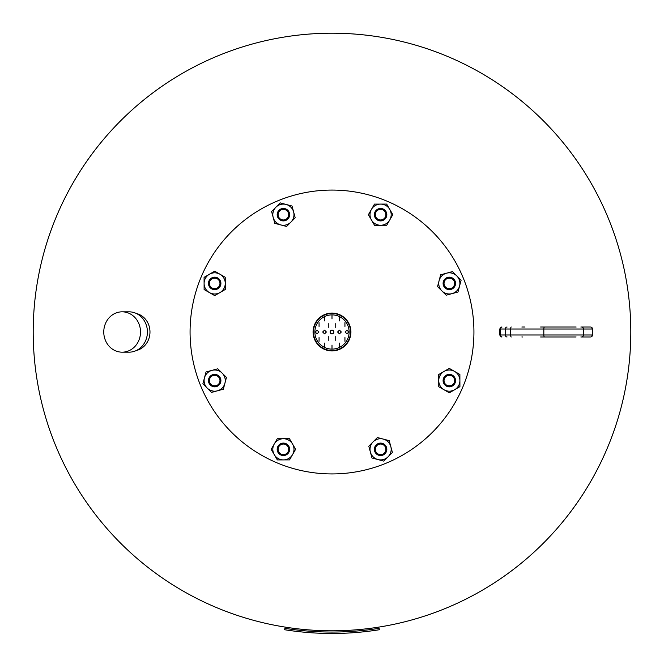 <?xml version="1.0" encoding="UTF-8"?>
<svg xmlns="http://www.w3.org/2000/svg" width="664" height="664" viewBox="0 0 664 664"><rect width="100%" height="100%" fill="white"/><g stroke="black" fill="none" stroke-linecap="round" stroke-linejoin="round"><path stroke-width="1" d="M33.2 332A298.8 298.8 0 0 0 332 630.8A298.8 298.8 0 0 0 630.8 332A298.8 298.8 0 0 0 332 33.2A298.8 298.8 0 0 0 33.2 332M136.352 350.501A18.924 17.239 -90 0 0 149.981 332A18.924 17.239 -90 0 0 136.352 313.499M140.511 332A20.169 18.368 90 0 1 122.135 352.169L129.048 352.169A20.169 18.368 90 0 0 147.416 332A20.169 18.368 90 0 0 129.048 311.831L122.135 311.831A20.169 18.368 90 0 1 140.511 332M122.135 352.169A20.169 18.368 90 0 1 103.767 332A20.169 18.368 90 0 1 122.135 311.831M332 313.076A18.924 18.924 0 0 0 313.076 332A18.924 18.924 0 0 0 332 350.924A18.924 18.924 0 0 0 350.924 332A18.924 18.924 0 0 0 332 313.076M332 313.483A18.517 18.517 0 0 0 313.483 332A18.517 18.517 0 0 0 332 350.517A18.517 18.517 0 0 0 350.517 332A18.517 18.517 0 0 0 332 313.483M332 314.877A17.123 17.123 0 0 0 314.877 332A17.123 17.123 0 0 0 332 349.123A17.123 17.123 0 0 0 349.123 332A17.123 17.123 0 0 0 332 314.877M332 473.93A141.93 141.93 0 0 0 473.93 332A141.93 141.93 0 0 0 332 190.07A141.93 141.93 0 0 0 190.07 332A141.93 141.93 0 0 0 332 473.93M376.181 444.938A6.225 6.225 0 0 0 376.206 453.736A6.225 6.225 0 0 0 385.012 453.711A6.225 6.225 0 0 0 384.987 444.913A6.225 6.225 0 0 0 376.181 444.938M384.348 453.055A5.287 5.287 0 0 1 376.87 453.072A5.287 5.287 0 0 1 376.845 445.594A5.287 5.287 0 0 1 384.332 445.569A5.287 5.287 0 0 1 384.348 453.055M377.401 437.534L389.212 440.664L392.407 452.45L388.1 456.782A10.574 10.574 0 0 0 383.302 439.095A10.574 10.574 0 0 0 373.093 441.867L377.401 437.534M383.792 461.115L388.1 456.782A10.574 10.574 0 0 1 377.891 459.546L371.981 457.986L368.794 446.191L373.093 441.867A10.574 10.574 0 0 0 377.891 459.546L383.792 461.115M319.06 337.602L319.06 341.337L319.06 337.602M324.53 343.072L324.53 346.807L324.53 343.072M332 345.072L332 348.808L332 345.072M339.47 343.072L339.47 346.807L339.47 343.072M344.94 337.602L344.94 341.337L344.94 337.602M345.072 332L346.94 333.868L348.808 332L346.94 330.132L345.072 332M344.94 322.662L344.94 326.397L344.94 322.662M339.47 317.193L339.47 320.928L339.47 317.193M332 315.192L332 318.928L332 315.192M324.53 317.193L324.53 320.928L324.53 317.193M319.06 322.662L319.06 326.397L319.06 322.662M315.192 332L317.06 333.868L318.928 332L317.06 330.132L315.192 332M328.265 336.598L328.265 340.333L328.265 336.598M335.735 336.598L335.735 340.333L335.735 336.598M337.602 332L339.47 333.868L341.337 332L339.47 330.132L337.602 332M335.735 323.667L335.735 327.402L335.735 323.667M328.265 323.667L328.265 327.402L328.265 323.667M322.662 332L324.53 333.868L326.397 332L324.53 330.132L322.662 332M330.132 332A1.867 1.867 0 0 0 332 333.868A1.867 1.867 0 0 0 333.868 332A1.867 1.867 0 0 0 332 330.132A1.867 1.867 0 0 0 330.132 332M523.863 327.02L522.502 327.02M521.871 327.02L524.983 327.02M573.945 327.02L574.559 327.02M576.128 327.02L540.604 327.02M580.851 327.02L589.947 327.02M521.871 336.98L522.502 336.98M540.604 336.98L576.07 336.98M589.947 336.98L580.851 336.98M283.387 443.096A6.225 6.225 0 0 0 277.178 449.337A6.225 6.225 0 0 0 283.42 455.546A6.225 6.225 0 0 0 289.628 449.304A6.225 6.225 0 0 0 283.387 443.096M283.42 454.616A5.287 5.287 0 0 1 278.116 449.337A5.287 5.287 0 0 1 283.387 444.033A5.287 5.287 0 0 1 288.691 449.312A5.287 5.287 0 0 1 283.42 454.616M289.479 438.73L295.613 449.287L289.537 459.886L283.437 459.903A10.574 10.574 0 0 0 292.55 444.009A10.574 10.574 0 0 0 283.37 438.746L289.479 438.73M277.328 459.92L283.437 459.903A10.574 10.574 0 0 1 274.257 454.641L271.186 449.354L277.27 438.763L283.37 438.746A10.574 10.574 0 0 0 274.257 454.641L277.328 459.92M219.062 376.181A6.225 6.225 0 0 0 210.264 376.206A6.225 6.225 0 0 0 210.289 385.012A6.225 6.225 0 0 0 219.087 384.987A6.225 6.225 0 0 0 219.062 376.181M210.945 384.348A5.287 5.287 0 0 1 210.928 376.87A5.287 5.287 0 0 1 218.406 376.845A5.287 5.287 0 0 1 218.431 384.332A5.287 5.287 0 0 1 210.945 384.348M226.466 377.401L223.336 389.212L211.55 392.407L207.218 388.1A10.574 10.574 0 0 0 224.905 383.302A10.574 10.574 0 0 0 222.133 373.093L226.466 377.401M202.885 383.792L207.218 388.1A10.574 10.574 0 0 1 204.454 377.891L206.014 371.981L217.809 368.794L222.133 373.093A10.574 10.574 0 0 0 204.454 377.891L202.885 383.792M220.904 283.387A6.225 6.225 0 0 0 214.663 277.178A6.225 6.225 0 0 0 208.454 283.42A6.225 6.225 0 0 0 214.696 289.628A6.225 6.225 0 0 0 220.904 283.387M209.384 283.42A5.287 5.287 0 0 1 214.663 278.116A5.287 5.287 0 0 1 219.967 283.387A5.287 5.287 0 0 1 214.688 288.691A5.287 5.287 0 0 1 209.384 283.42M225.27 289.479L214.713 295.613L204.114 289.537L204.097 283.437A10.574 10.574 0 0 0 219.992 292.55A10.574 10.574 0 0 0 225.254 283.37L225.27 289.479M204.08 277.328L204.097 283.437A10.574 10.574 0 0 1 209.359 274.257L214.646 271.186L225.237 277.27L225.254 283.37A10.574 10.574 0 0 0 209.359 274.257L204.08 277.328M287.819 219.062A6.225 6.225 0 0 0 287.794 210.264A6.225 6.225 0 0 0 278.988 210.289A6.225 6.225 0 0 0 279.013 219.087A6.225 6.225 0 0 0 287.819 219.062M279.652 210.945A5.287 5.287 0 0 1 287.13 210.928A5.287 5.287 0 0 1 287.155 218.406A5.287 5.287 0 0 1 279.668 218.431A5.287 5.287 0 0 1 279.652 210.945M286.599 226.466L274.788 223.336L271.593 211.55L275.9 207.218A10.574 10.574 0 0 0 280.698 224.905A10.574 10.574 0 0 0 290.907 222.133L286.599 226.466M280.208 202.885L275.9 207.218A10.574 10.574 0 0 1 286.109 204.454L292.019 206.014L295.206 217.809L290.907 222.133A10.574 10.574 0 0 0 286.109 204.454L280.208 202.885M380.613 220.904A6.225 6.225 0 0 0 386.822 214.663A6.225 6.225 0 0 0 380.58 208.454A6.225 6.225 0 0 0 374.371 214.696A6.225 6.225 0 0 0 380.613 220.904M380.58 209.384A5.287 5.287 0 0 1 385.884 214.663A5.287 5.287 0 0 1 380.613 219.967A5.287 5.287 0 0 1 375.309 214.688A5.287 5.287 0 0 1 380.58 209.384M374.521 225.27L368.387 214.713L374.463 204.114L380.563 204.097A10.574 10.574 0 0 0 371.45 219.992A10.574 10.574 0 0 0 380.63 225.254L374.521 225.27M386.672 204.08L380.563 204.097A10.574 10.574 0 0 1 389.743 209.359L392.814 214.646L386.73 225.237L380.63 225.254A10.574 10.574 0 0 0 389.743 209.359L386.672 204.08M444.938 287.819A6.225 6.225 0 0 0 453.736 287.794A6.225 6.225 0 0 0 453.711 278.988A6.225 6.225 0 0 0 444.913 279.013A6.225 6.225 0 0 0 444.938 287.819M453.055 279.652A5.287 5.287 0 0 1 453.072 287.13A5.287 5.287 0 0 1 445.594 287.155A5.287 5.287 0 0 1 445.569 279.668A5.287 5.287 0 0 1 453.055 279.652M437.534 286.599L440.664 274.788L452.45 271.593L456.782 275.9A10.574 10.574 0 0 0 439.095 280.698A10.574 10.574 0 0 0 441.867 290.907L437.534 286.599M461.115 280.208L456.782 275.9A10.574 10.574 0 0 1 459.546 286.109L457.986 292.019L446.191 295.206L441.867 290.907A10.574 10.574 0 0 0 459.546 286.109L461.115 280.208M443.096 380.613A6.225 6.225 0 0 0 449.337 386.822A6.225 6.225 0 0 0 455.546 380.58A6.225 6.225 0 0 0 449.304 374.371A6.225 6.225 0 0 0 443.096 380.613M454.616 380.58A5.287 5.287 0 0 1 449.337 385.884A5.287 5.287 0 0 1 444.033 380.613A5.287 5.287 0 0 1 449.312 375.309A5.287 5.287 0 0 1 454.616 380.58M438.73 374.521L449.287 368.387L459.886 374.463L459.903 380.563A10.574 10.574 0 0 0 444.009 371.45A10.574 10.574 0 0 0 438.746 380.63L438.73 374.521M459.92 386.672L459.903 380.563A10.574 10.574 0 0 1 454.641 389.743L449.354 392.814L438.763 386.73L438.746 380.63A10.574 10.574 0 0 0 454.641 389.743L459.92 386.672M379.343 629.738A301.481 301.481 0 0 1 284.657 629.738L284.889 628.327A300.045 300.045 0 0 0 379.111 628.327L379.343 629.738M592.811 334.988L592.487 329.012L592.811 334.988L590.819 336.98M590.553 327.02A1.992 1.926 -90 0 1 592.487 329.012L500.216 329.012L500.216 334.988L592.487 334.988A1.992 1.926 -90 0 1 590.553 336.98M501.992 327.02A1.992 1.776 90 0 0 500.216 329.012L499.668 329.012L499.668 334.988L500.216 334.988A1.992 1.776 90 0 0 501.992 336.98M507.064 327.02A1.992 1.776 90 0 0 505.296 329.012L505.296 334.988A1.992 1.776 90 0 0 507.064 336.98M511.305 327.02A1.992 0.714 90 0 0 510.591 329.012L510.591 334.988A1.992 0.714 -90 0 0 511.305 336.98M544.538 327.02A1.992 0.714 90 0 0 543.824 329.012L543.824 334.988A1.992 0.714 -90 0 0 544.538 336.98M581.481 327.02A1.992 1.926 90 0 1 583.407 329.012L583.407 334.988A1.992 1.926 -90 0 1 581.481 336.98M499.668 329.012L501.66 327.02M592.811 329.012L590.819 327.02M499.668 334.988L501.66 336.98"/></g></svg>
